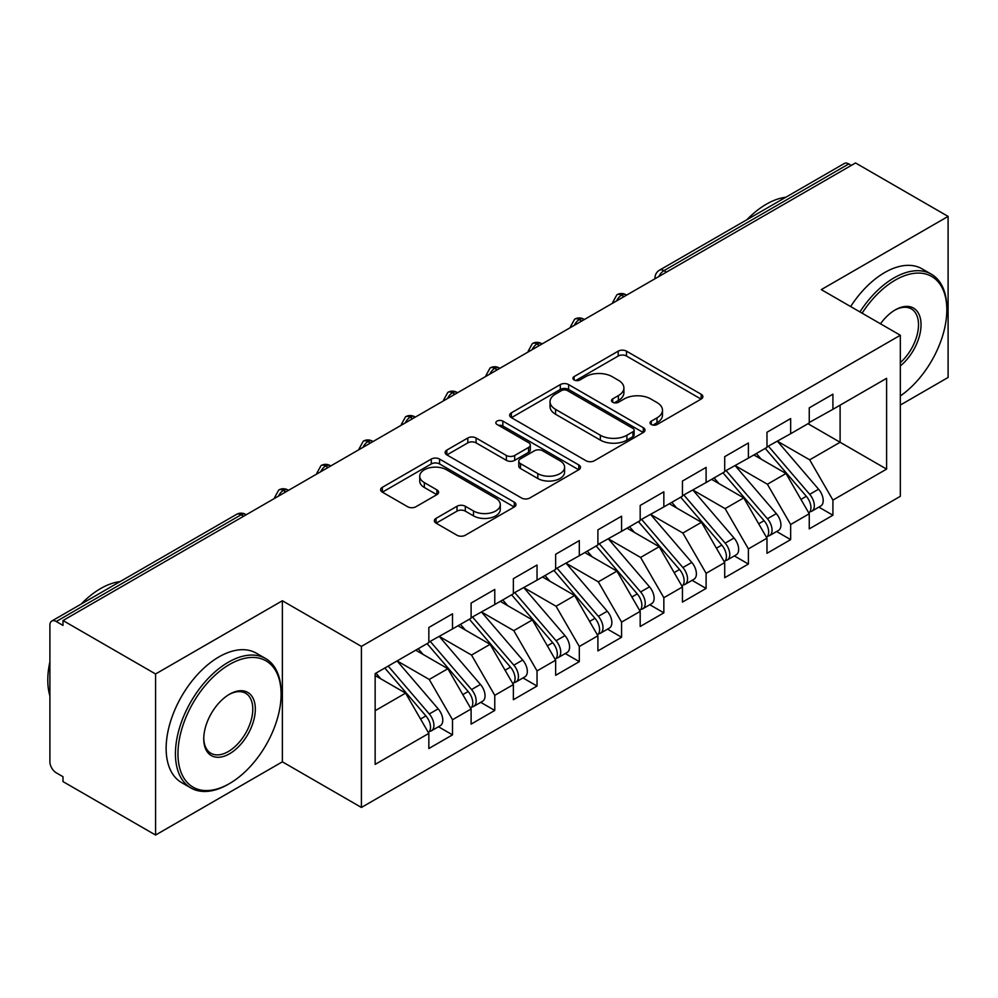<?xml version="1.0" encoding="UTF-8"?>
<svg xmlns="http://www.w3.org/2000/svg" width="998" height="998" viewBox="0 0 998 998"><rect width="100%" height="100%" fill="white"/><g stroke="black" fill="none" stroke-linecap="round" stroke-linejoin="round"><path stroke-width="1.5" d="M651.282 424.512A4.104 2.37 0 0 0 657.096 424.512L701.17 399.063A5.863 3.393 0 0 0 702.891 396.668A5.863 3.393 0 0 0 701.17 394.272L626.495 351.159A5.863 3.393 0 0 0 618.199 351.159L574.112 376.608A4.104 2.37 0 0 0 572.914 378.292A4.104 2.37 0 0 0 574.112 379.964A4.104 2.37 0 0 0 579.925 379.964L585.626 376.67A18.775 10.841 0 0 1 612.186 376.67L618.398 380.263A18.775 10.841 0 0 1 623.9 387.923A18.775 10.841 0 0 1 618.398 395.595L612.697 398.888A4.104 2.37 0 0 0 611.5 400.56A4.104 2.37 0 0 0 612.697 402.244A4.104 2.37 0 0 0 618.511 402.244L624.212 398.951A18.775 10.841 0 0 1 650.771 398.951L656.983 402.543A18.775 10.841 0 0 1 662.485 410.203A18.775 10.841 0 0 1 656.983 417.875L651.282 421.168A4.104 2.37 0 0 0 650.085 422.84A4.104 2.37 0 0 0 651.282 424.512L651.282 421.168M436.064 518.361A5.863 3.393 0 0 0 434.342 520.756A5.863 3.393 0 0 0 436.064 523.152L457.009 535.24A5.863 3.393 0 0 0 465.305 535.24L514.269 506.972A5.863 3.393 0 0 0 515.991 504.576A5.863 3.393 0 0 0 514.269 502.181L439.582 459.068A5.863 3.393 0 0 0 431.286 459.068L382.334 487.336A5.863 3.393 0 0 0 380.612 489.731A5.863 3.393 0 0 0 382.334 492.126L407.646 506.735A5.863 3.393 0 0 0 415.941 506.735L436.887 494.646A5.863 3.393 0 0 0 438.609 492.251A5.863 3.393 0 0 0 436.887 489.856L424.337 482.608A15.694 9.057 0 0 1 419.746 476.196A15.694 9.057 0 0 1 429.427 467.825A15.694 9.057 0 0 1 446.53 469.784L495.694 498.177A15.694 9.057 0 0 1 500.297 504.576A15.694 9.057 0 0 1 490.604 512.96A15.694 9.057 0 0 1 473.501 510.988L465.305 506.26A5.863 3.393 0 0 0 457.009 506.26L436.064 518.361L436.064 523.152M900.333 405.051L948.1 377.469L948.1 216.404L855.535 162.961L62.999 620.531L62.999 625.409L56.237 621.505A8.97 5.177 -120 0 0 51.759 621.055A8.97 5.177 -120 0 0 49.9 625.16L49.9 761.823A8.97 5.177 -120 0 0 56.237 772.801L62.999 776.706L62.999 781.596L155.576 835.039L282.372 761.823L361.413 807.457L361.413 646.392L282.372 600.759L155.576 673.974L62.999 620.531M948.1 216.404L821.292 289.62L900.333 335.253L361.413 646.392M586.038 460.752A5.863 3.393 0 0 0 594.346 460.752L643.298 432.483A5.863 3.393 0 0 0 645.02 430.088A5.863 3.393 0 0 0 643.298 427.693L568.623 384.579A5.863 3.393 0 0 0 560.315 384.579L511.363 412.835A5.863 3.393 0 0 0 509.641 415.23A5.863 3.393 0 0 0 511.363 417.626L586.038 460.752M498.688 425.41A4.104 2.37 0 0 1 502.855 425.984L502.855 421.106L578.778 464.943A5.863 3.393 0 0 1 580.499 467.338A5.863 3.393 0 0 1 578.778 469.734L529.826 497.99A5.863 3.393 0 0 1 521.53 497.99L446.842 454.876L446.842 450.086A5.863 3.393 0 0 0 445.133 452.481A5.863 3.393 0 0 0 446.842 454.876M446.842 450.086L467.8 437.997A5.863 3.393 0 0 1 476.096 437.997L506.385 455.475A5.863 3.393 0 0 0 514.681 455.475L528.578 447.453A5.863 3.393 0 0 0 530.3 445.058A5.863 3.393 0 0 0 528.578 442.663L497.054 424.462A4.104 2.37 0 0 1 495.844 422.778A4.104 2.37 0 0 1 498.376 420.595A4.104 2.37 0 0 1 502.855 421.106M361.413 807.457L900.333 496.318L900.333 335.253M807.981 423.713L886.598 469.11L886.598 378.329L832.918 409.317L832.918 394.185L809.253 407.858L809.253 422.977L790.653 433.718L790.653 418.586L766.975 432.259L766.975 447.391L748.388 458.119L748.388 442.987L724.71 456.66L724.71 471.792L706.11 482.533L706.11 467.401L682.445 481.061L682.445 496.193L663.845 506.934L663.845 491.802L640.18 505.462L640.18 520.594L621.579 531.335L621.579 516.203L597.902 529.863L597.902 544.995L579.314 555.736L579.314 540.604L555.636 554.277L555.636 569.409L537.036 580.137L537.036 565.005L513.371 578.678L513.371 593.81L494.771 604.538L494.771 589.419L471.106 603.079L471.106 618.211L452.506 628.952L452.506 613.82L428.841 627.48L428.841 642.612L375.148 673.6L375.148 764.393L428.841 733.393L405.587 693.123L375.148 675.559M886.598 469.11L832.918 500.098L809.677 459.829L777.542 441.291M818.871 507.121L832.918 515.23L832.918 500.098M832.918 515.23L809.253 528.89L809.253 513.77L790.653 524.499L767.4 484.242L735.277 465.692M776.606 531.522L790.653 539.631L790.653 524.499M790.653 539.631L766.975 553.304L766.975 538.172L748.388 548.9L725.134 508.643L693.011 490.093M734.328 555.923L748.388 564.032L748.388 548.9M748.388 564.032L724.71 577.705L724.71 562.573L706.11 573.314L682.869 533.044L650.746 514.494M692.063 580.325L706.11 588.433L706.11 573.314M706.11 588.433L682.445 602.106L682.445 586.974L663.845 597.715L640.604 557.445L608.468 538.895M649.798 604.726L663.845 612.847L663.845 597.715M663.845 612.847L640.18 626.507L640.18 611.375L621.579 622.116L598.326 581.846L566.203 563.309L607.246 611.225L598.363 616.352A11.951 6.899 60 0 1 602.979 627.717A11.951 6.899 60 0 1 600.509 633.194A11.951 6.899 60 0 1 598.563 633.742M607.533 629.139L621.579 637.248L621.579 622.116M621.579 637.248L597.902 650.908L597.902 635.776L579.314 646.517L556.061 606.248L523.938 587.71M565.255 653.54L579.314 661.649L579.314 646.517M579.314 661.649L555.636 675.309L555.636 660.189L537.036 670.918L513.795 630.661L481.672 612.111M522.989 677.941L537.036 686.05L537.036 670.918M537.036 686.05L513.371 699.723L513.371 684.591L494.771 695.332L471.53 655.062L439.407 636.512M480.724 702.343L494.771 710.451L494.771 695.332M494.771 710.451L471.106 724.124L471.106 708.992L452.506 719.733L429.252 679.463L397.129 660.913M438.459 726.744L452.506 734.865L452.506 719.733M452.506 734.865L428.841 748.525L428.841 733.393M428.841 642.126L452.506 628.952M375.148 710.701L405.587 693.123M471.106 617.725L494.771 604.538M429.252 679.463L447.853 668.722L415.729 650.185M471.106 708.992L447.853 668.722M513.371 593.323L537.036 580.137M471.53 655.062L490.118 644.321L457.995 625.771M513.371 684.591L490.118 644.321M555.636 568.91L579.314 555.736M513.795 630.661L532.396 619.92L500.272 601.37M555.636 660.189L532.396 619.92M597.902 544.509L621.579 531.335M556.061 606.248L574.661 595.519L542.538 576.969M597.902 635.776L574.661 595.519M640.18 520.108L663.845 506.934M598.326 581.846L616.926 571.118L584.803 552.568M640.18 611.375L616.926 571.118M682.445 495.707L706.11 482.533M640.604 557.445L659.191 546.704L627.068 528.167M682.445 586.974L659.191 546.704M724.71 471.306L748.388 458.119M682.869 533.044L701.469 522.303L669.346 503.753M724.71 562.573L701.469 522.303M766.975 446.904L790.653 433.718M725.134 508.643L743.735 497.902L711.611 479.352M766.975 538.172L743.735 497.902M851.306 165.406L848.774 163.946L663.957 270.645L666.489 272.105M658.88 276.496A8.97 5.177 120 0 1 663.957 270.645A8.97 5.177 60 0 0 659.466 270.196L844.283 163.497A8.97 5.177 60 0 1 848.774 163.946M809.253 422.491L832.918 409.317M809.677 459.829L840.104 442.264L840.104 405.163L886.598 378.329M767.4 484.242L786 473.501L753.877 454.951M809.253 513.77L786 473.501M155.576 673.974L155.576 835.039M282.372 761.823L282.372 600.759M624.012 296.631L621.467 295.171A8.97 5.177 -120 0 0 616.989 294.722A8.97 5.177 -120 0 0 616.889 294.784L612.71 302.369A8.97 5.177 0 0 0 612.809 303.105M581.734 321.032L579.202 319.572A8.97 5.177 -120 0 0 574.723 319.135A8.97 5.177 -120 0 0 574.611 319.198L570.444 326.77A8.97 5.177 0 0 0 570.532 327.506M539.469 345.445L536.936 343.973A8.97 5.177 -120 0 0 532.458 343.537A8.97 5.177 -120 0 0 532.346 343.599L528.179 351.171A8.97 5.177 0 0 0 528.266 351.907M497.204 369.846L494.671 368.374A8.97 5.177 -120 0 0 490.18 367.938A8.97 5.177 -120 0 0 490.08 368L485.914 375.572A8.97 5.177 0 0 0 486.001 376.308M454.938 394.247L452.393 392.788A8.97 5.177 -120 0 0 447.915 392.339A8.97 5.177 -120 0 0 447.815 392.401L443.636 399.986A8.97 5.177 0 0 0 443.736 400.722M412.673 418.649L410.128 417.189A8.97 5.177 -120 0 0 405.65 416.74A8.97 5.177 -120 0 0 405.537 416.802L401.371 424.387A8.97 5.177 0 0 0 401.458 425.123M370.395 443.05L367.863 441.59A8.97 5.177 -120 0 0 363.384 441.141A8.97 5.177 -120 0 0 363.272 441.203L359.105 448.788A8.97 5.177 0 0 0 359.193 449.524M328.13 467.463L325.598 465.991A8.97 5.177 -120 0 0 321.106 465.555A8.97 5.177 -120 0 0 321.007 465.617L316.84 473.189A8.97 5.177 0 0 0 316.927 473.925M285.865 491.864L283.332 490.392A8.97 5.177 -120 0 0 278.841 489.956A8.97 5.177 -120 0 0 278.741 490.018L274.562 497.59A8.97 5.177 0 0 0 274.662 498.326M652.929 425.098L656.983 422.753A18.775 10.841 0 0 0 662.485 415.081L662.485 410.203M623.9 387.923L623.9 392.813A18.775 10.841 0 0 1 618.398 400.472L614.344 402.818M701.095 399.113L626.495 356.036A5.863 3.393 0 0 0 618.199 356.036L575.759 380.537M643.223 432.533L568.623 389.457A5.863 3.393 0 0 0 560.315 389.457L511.438 417.675M632.932 431.76A4.104 2.37 0 0 0 634.129 430.088A4.104 2.37 0 0 0 632.932 428.404L567.375 390.567A4.104 2.37 0 0 0 561.562 390.567L555.549 394.035A18.775 10.841 0 0 0 550.048 401.707A18.775 10.841 0 0 0 555.549 409.367L600.359 435.24A18.775 10.841 0 0 0 626.906 435.24L632.932 431.76L632.932 436.65A4.104 2.37 0 0 0 634.129 434.966L634.129 430.088M550.048 401.707L550.048 406.585A18.775 10.841 0 0 0 555.549 414.245L555.549 409.367M632.932 436.65L626.906 440.118A18.775 10.841 0 0 1 600.359 440.118L555.549 414.245M446.929 454.926L467.8 442.875L467.8 437.997M530.3 445.058L530.3 449.936A5.863 3.393 0 0 1 528.578 452.331L514.681 460.352A5.863 3.393 0 0 1 506.385 460.352L476.096 442.875A5.863 3.393 0 0 0 467.8 442.875M502.855 425.984L578.703 469.771M537.81 473.626A15.694 9.057 0 0 0 554.913 475.584A15.694 9.057 0 0 0 564.606 467.214A15.694 9.057 0 0 0 560.003 460.802L542.687 450.809A5.863 3.393 0 0 0 534.392 450.809L520.494 458.831A5.863 3.393 0 0 0 518.773 461.226A5.863 3.393 0 0 0 520.494 463.621L537.81 473.626L537.81 478.504A15.694 9.057 0 0 0 554.913 480.462A15.694 9.057 0 0 0 564.606 472.091L564.606 467.214M518.773 461.226L518.773 466.103A5.863 3.393 0 0 0 520.494 468.499L520.494 463.621M537.81 478.504L520.494 468.499M500.297 504.576L500.297 509.467A15.694 9.057 0 0 1 490.604 517.837A15.694 9.057 0 0 1 473.501 515.866L465.305 511.138A5.863 3.393 0 0 0 457.009 511.138L436.138 523.189M419.746 476.196L419.746 481.073A15.694 9.057 0 0 0 424.337 487.486L424.337 482.608M436.812 494.684L424.337 487.486M514.195 507.021L439.582 463.945A5.863 3.393 0 0 0 431.286 463.945L382.409 492.176M768.622 446.443L809.702 494.334A11.951 6.899 60 0 1 814.318 505.699A11.951 6.899 60 0 1 811.848 511.176L820.718 506.048A11.951 6.899 -120 0 0 823.2 500.572A11.951 6.899 -120 0 0 818.585 489.22L777.492 441.316M811.848 511.176A11.951 6.899 60 0 1 809.914 511.725M765.229 448.389L806.322 496.293A11.951 6.899 60 0 1 810.937 507.658A11.951 6.899 60 0 1 808.767 512.935M761.225 459.192L756.359 453.516M726.344 470.844L767.437 518.748A11.951 6.899 60 0 1 772.053 530.1A11.951 6.899 60 0 1 769.583 535.577L778.452 530.449A11.951 6.899 -120 0 0 780.935 524.985A11.951 6.899 -120 0 0 776.319 513.621L735.227 465.717M769.583 535.577A11.951 6.899 60 0 1 767.637 536.126M722.964 472.803L764.056 520.694A11.951 6.899 60 0 1 768.672 532.059A11.951 6.899 60 0 1 766.501 537.336M718.959 483.606L714.094 477.917M684.079 495.245L725.172 543.149A11.951 6.899 60 0 1 729.788 554.514A11.951 6.899 60 0 1 727.305 559.978L736.187 554.851A11.951 6.899 -120 0 0 738.657 549.387A11.951 6.899 -120 0 0 734.041 538.022L692.961 490.118M727.305 559.978A11.951 6.899 60 0 1 725.371 560.539M680.698 497.204L721.791 545.095A11.951 6.899 60 0 1 726.407 556.46A11.951 6.899 60 0 1 724.236 561.737M676.694 508.007L671.816 502.331M641.814 519.646L682.906 567.55A11.951 6.899 60 0 1 687.522 578.915A11.951 6.899 60 0 1 685.04 584.379L693.922 579.264A11.951 6.899 -120 0 0 696.392 573.788A11.951 6.899 -120 0 0 691.776 562.423L650.684 514.531M685.04 584.379A11.951 6.899 60 0 1 683.106 584.94M638.433 521.605L679.513 569.496A11.951 6.899 60 0 1 684.129 580.861A11.951 6.899 60 0 1 681.958 586.138M634.429 532.408L629.551 526.732M599.549 544.06L640.629 591.951A11.951 6.899 60 0 1 645.244 603.316A11.951 6.899 60 0 1 642.774 608.792L651.644 603.665A11.951 6.899 -120 0 0 654.127 598.189A11.951 6.899 -120 0 0 649.511 586.824L608.418 538.932M642.774 608.792A11.951 6.899 60 0 1 640.841 609.341M596.168 546.006L637.248 593.91A11.951 6.899 60 0 1 641.864 605.262A11.951 6.899 60 0 1 639.693 610.539M592.163 556.809L587.286 551.133M900.333 395.969A72.929 42.103 120 0 0 946.828 309.879A72.929 42.103 120 0 0 895.268 280.101A72.929 42.103 120 0 0 862.11 313.185M859.939 311.925A74.725 43.139 -60 0 1 893.996 277.906A74.725 43.139 -60 0 1 931.359 274.201A74.725 43.139 -60 0 1 946.828 308.407L946.828 309.879M880.486 323.789A36.464 21.058 -60 0 1 895.268 309.879L895.268 309.879A36.464 21.058 -60 0 1 920.917 321.892A36.464 21.058 -60 0 1 900.333 365.904M746.891 219.735A74.725 43.139 -60 0 1 766.352 204.203A74.725 43.139 -60 0 1 785.8 197.255M850.645 306.561A74.725 43.139 -60 0 1 884.702 272.541A74.725 43.139 -60 0 1 922.052 268.836L931.359 274.201M900.333 362.598A34.668 20.022 120 0 0 917.673 332.571A34.668 20.022 120 0 0 911.336 308.893A34.668 20.022 120 0 0 894.62 310.253M228.268 784.278L229.54 783.542A72.929 42.103 120 0 0 281.112 694.221A72.929 42.103 120 0 0 229.54 664.456A72.929 42.103 120 0 0 177.968 753.777A72.929 42.103 120 0 0 229.54 783.542L228.268 784.278A74.725 43.139 -60 0 1 190.917 787.971A74.725 43.139 -60 0 1 179.453 728.103A74.725 43.139 -60 0 1 228.268 662.26A74.725 43.139 -60 0 1 265.63 658.555A74.725 43.139 -60 0 1 281.112 692.762L281.112 694.221M229.54 753.777A36.464 21.058 -60 0 1 203.754 738.882A36.464 21.058 -60 0 1 229.54 694.221L229.54 694.221A36.464 21.058 -60 0 1 255.326 709.116A36.464 21.058 -60 0 1 229.54 753.777M203.767 738.133A34.668 20.022 120 0 0 210.94 753.29A34.668 20.022 120 0 0 228.268 751.569A34.668 20.022 120 0 0 250.922 721.018A34.668 20.022 120 0 0 245.608 693.236A34.668 20.022 120 0 0 228.904 694.608M81.162 604.077A74.725 43.139 -60 0 1 100.623 588.558A74.725 43.139 -60 0 1 120.084 581.609M190.917 787.971L181.611 782.607A74.725 43.139 -60 0 1 170.159 722.739A74.725 43.139 -60 0 1 218.974 656.884A74.725 43.139 -60 0 1 256.336 653.191L265.63 658.555M49.9 695.93A74.725 43.139 -60 0 1 49.9 661.774M600.509 633.194L609.379 628.066A11.951 6.899 -120 0 0 611.861 622.59A11.951 6.899 -120 0 0 607.246 611.225M553.89 570.407L594.983 618.311A11.951 6.899 60 0 1 599.598 629.676A11.951 6.899 60 0 1 597.428 634.953M549.886 581.21L545.02 575.534M557.271 568.461L598.363 616.352M515.005 592.862L556.098 640.753A11.951 6.899 60 0 1 560.714 652.118A11.951 6.899 60 0 1 558.231 657.595L567.114 652.467A11.951 6.899 -120 0 0 569.584 646.991A11.951 6.899 -120 0 0 564.968 635.639L523.888 587.735M558.231 657.595A11.951 6.899 60 0 1 556.298 658.144M511.625 594.808L552.717 642.712A11.951 6.899 60 0 1 557.333 654.077A11.951 6.899 60 0 1 555.162 659.354M507.62 605.611L502.755 599.935M472.74 617.263L513.833 665.167A11.951 6.899 60 0 1 518.449 676.519A11.951 6.899 60 0 1 515.966 681.996L524.848 676.869A11.951 6.899 -120 0 0 527.318 671.405A11.951 6.899 -120 0 0 522.702 660.04L481.61 612.136M515.966 681.996A11.951 6.899 60 0 1 514.032 682.545M469.359 619.222L510.452 667.113A11.951 6.899 60 0 1 515.068 678.478A11.951 6.899 60 0 1 512.885 683.755M465.355 630.025L460.477 624.336M430.475 641.664L471.555 689.568A11.951 6.899 60 0 1 476.171 700.933A11.951 6.899 60 0 1 473.701 706.397L482.57 701.282A11.951 6.899 -120 0 0 485.053 695.806A11.951 6.899 -120 0 0 480.437 684.441L439.345 636.549M473.701 706.397A11.951 6.899 60 0 1 471.767 706.958M427.094 643.623L468.174 691.514A11.951 6.899 60 0 1 472.79 702.879A11.951 6.899 60 0 1 470.619 708.156M423.09 654.426L418.212 648.75M388.197 666.078L429.29 713.969A11.951 6.899 60 0 1 433.905 725.334A11.951 6.899 60 0 1 431.435 730.798L440.305 725.683A11.951 6.899 -120 0 0 442.788 720.207A11.951 6.899 -120 0 0 438.172 708.842L397.079 660.95M431.435 730.798A11.951 6.899 60 0 1 429.502 731.359M384.816 668.024L425.909 715.915A11.951 6.899 60 0 1 430.525 727.28A11.951 6.899 60 0 1 428.354 732.557M380.812 678.827L375.947 673.151M243.599 516.265L241.054 514.806L56.237 621.505M246.219 514.743L245.545 514.357A8.97 5.177 120 0 0 241.054 514.806A8.97 5.177 -120 0 0 236.576 514.357L51.759 621.055M626.632 295.121L625.958 294.722A8.97 5.177 120 0 0 621.467 295.171A8.97 5.177 120 0 0 616.614 300.909M654.987 278.754L654.987 277.968A8.97 5.177 0 0 0 655.075 278.692M584.366 319.522L583.693 319.135A8.97 5.177 120 0 0 579.202 319.572A8.97 5.177 120 0 0 574.337 325.311M542.101 343.923L541.415 343.537A8.97 5.177 120 0 0 536.936 343.973A8.97 5.177 120 0 0 532.071 349.712M499.836 368.324L499.15 367.938A8.97 5.177 120 0 0 494.671 368.374A8.97 5.177 120 0 0 489.806 374.113M457.558 392.725L456.884 392.339A8.97 5.177 120 0 0 452.393 392.788A8.97 5.177 120 0 0 447.541 398.514M415.293 417.139L414.619 416.74A8.97 5.177 120 0 0 410.128 417.189A8.97 5.177 120 0 0 405.263 422.927M373.027 441.54L372.341 441.141A8.97 5.177 120 0 0 367.863 441.59A8.97 5.177 120 0 0 362.998 447.329M330.762 465.941L330.076 465.555A8.97 5.177 120 0 0 325.598 465.991A8.97 5.177 120 0 0 320.732 471.73M288.484 490.342L287.811 489.956A8.97 5.177 120 0 0 283.332 490.392A8.97 5.177 120 0 0 278.467 496.131M656.983 422.753L656.983 417.875M612.697 402.244L612.697 398.888M618.398 400.472L618.398 395.595M574.112 379.964L574.112 376.608M618.199 356.036L618.199 351.159M626.495 356.036L626.495 351.159M701.17 399.063L701.17 394.272M511.363 417.626L511.363 412.835M560.315 389.457L560.315 384.579M568.623 389.457L568.623 384.579M643.298 432.483L643.298 427.693M600.359 440.118L600.359 435.24M626.906 440.118L626.906 435.24M476.096 442.875L476.096 437.997M506.385 460.352L506.385 455.475M514.681 460.352L514.681 455.475M528.578 452.331L528.578 447.453M578.778 469.734L578.778 464.943M457.009 511.138L457.009 506.26M465.305 511.138L465.305 506.26M473.501 515.866L473.501 510.988M436.887 494.646L436.887 489.856M382.334 492.126L382.334 487.336M431.286 463.945L431.286 459.068M439.582 463.945L439.582 459.068M514.269 506.972L514.269 502.181M806.322 496.293L800.957 499.387M818.585 489.22L809.702 494.334M764.056 520.694L758.68 523.8M776.319 513.621L767.437 518.748M721.791 545.095L716.414 548.201M734.041 538.022L725.172 543.149M679.513 569.496L674.149 572.603M691.776 562.423L682.906 567.55M637.248 593.91L631.884 597.004M649.511 586.824L640.629 591.951M594.983 618.311L589.606 621.405M552.717 642.712L547.341 645.818M564.968 635.639L556.098 640.753M510.452 667.113L505.075 670.219M522.702 660.04L513.833 665.167M468.174 691.514L462.81 694.62M480.437 684.441L471.555 689.568M425.909 715.915L420.532 719.022M438.172 708.842L429.29 713.969M625.958 294.722A8.97 8.97 0 0 0 616.989 294.722M659.466 270.196A8.97 8.97 0 0 0 654.987 277.968M583.693 319.135A8.97 8.97 0 0 0 574.723 319.135M612.71 302.369L612.71 303.155M541.415 343.537A8.97 8.97 0 0 0 532.458 343.537M570.444 326.77L570.444 327.556M499.15 367.938A8.97 8.97 0 0 0 490.18 367.938M528.179 351.171L528.179 351.957M456.884 392.339A8.97 8.97 0 0 0 447.915 392.339M485.914 375.572L485.914 376.371M414.619 416.74A8.97 8.97 0 0 0 405.65 416.74M443.636 399.986L443.636 400.772M372.341 441.141A8.97 8.97 0 0 0 363.384 441.141M401.371 424.387L401.371 425.173M330.076 465.555A8.97 8.97 0 0 0 321.106 465.555M359.105 448.788L359.105 449.574M287.811 489.956A8.97 8.97 0 0 0 278.841 489.956M316.84 473.189L316.84 473.975M245.545 514.357A8.97 8.97 0 0 0 236.576 514.357M274.562 497.59L274.562 498.376"/></g></svg>
